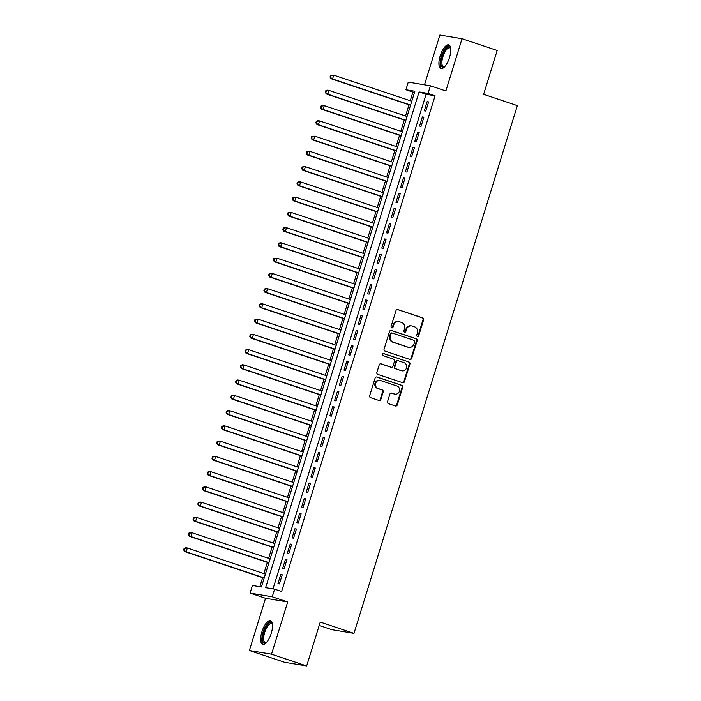 <?xml version="1.0" encoding="UTF-8"?>
<svg xmlns="http://www.w3.org/2000/svg" width="701" height="701" viewBox="0 0 701 701"><rect width="100%" height="100%" fill="white"/><g stroke="black" fill="none" stroke-linecap="round" stroke-linejoin="round"><path stroke-width="1.05" d="M417.402 336.454A1.095 1.016 99.4 0 0 418.69 335.726L423.614 319.822A1.568 1.455 99.4 0 0 422.694 317.86L397.861 309.562A1.568 1.455 99.4 0 0 396.012 310.596L391.088 326.5A1.095 1.016 99.4 0 0 391.877 327.91A1.095 1.016 99.4 0 0 393.024 327.148L393.664 325.089A5.021 4.644 99.4 0 1 399.561 321.777L401.629 322.469A5.021 4.644 99.4 0 1 404.565 328.734L403.925 330.793A1.095 1.016 99.4 0 0 404.714 332.195A1.095 1.016 99.4 0 0 405.853 331.442L406.492 329.382A5.021 4.644 99.4 0 1 412.39 326.061L414.457 326.754A5.021 4.644 99.4 0 1 417.393 333.028L416.753 335.087A1.095 1.016 99.4 0 0 417.402 336.454M417.253 336.392A1.095 1.016 99.4 0 0 418.085 335.63L423.01 319.717A1.568 1.455 99.4 0 0 422.098 317.763L397.353 309.491M391.587 327.805A1.095 1.016 99.4 0 0 392.429 327.052L393.059 324.992L393.664 325.089M404.416 332.099A1.095 1.016 99.4 0 0 405.257 331.336L405.897 329.277L406.492 329.382M271.261 633.31A12.478 4.679 -71.5 0 0 270.542 620.7A12.478 4.679 -71.5 0 0 261.92 631.759A12.478 4.679 -71.5 0 0 262.638 644.359A12.478 4.679 -71.5 0 0 271.261 633.31M449.507 57.491A12.478 4.679 -71.5 0 0 448.789 44.89A12.478 4.679 -71.5 0 0 440.167 55.94A12.478 4.679 -71.5 0 0 440.876 68.549A12.478 4.679 -71.5 0 0 449.507 57.491M387.539 401.682A1.568 1.455 99.4 0 0 388.45 403.645L395.417 405.975A1.568 1.455 99.4 0 0 397.265 404.941L402.733 387.267A1.568 1.455 99.4 0 0 401.813 385.313L376.98 377.007A1.568 1.455 99.4 0 0 375.14 378.041L369.664 395.714A1.568 1.455 99.4 0 0 370.584 397.669L379.004 400.481A1.568 1.455 99.4 0 0 380.845 399.447L383.184 391.885A1.568 1.455 99.4 0 0 382.264 389.931L378.093 388.529A4.197 3.882 99.4 0 1 380.021 380.389A4.197 3.882 99.4 0 1 380.573 380.52L396.924 385.988A4.197 3.882 99.4 0 1 394.996 394.137A4.197 3.882 99.4 0 1 394.444 393.997L391.719 393.086A1.568 1.455 99.4 0 0 389.879 394.128L387.539 401.682M274.599 589.155L272.233 596.788L250.082 593.107L252.448 585.484L261.429 586.974L414.878 91.235L405.905 89.746L408.262 82.122L430.414 85.794L428.048 93.426L419.075 91.936L265.618 587.666L274.599 589.155L281.627 591.513L435.084 95.774L428.048 93.426M430.414 85.794L445.88 90.964L462.047 38.721L497.193 50.472L483.62 94.328L517.356 105.614L353.987 633.38L320.243 622.094L306.67 665.95L271.524 654.199L287.699 601.957L272.233 596.788M409.831 359.411A1.568 1.455 99.4 0 0 411.68 358.377L417.148 340.704A1.568 1.455 99.4 0 0 416.228 338.749L391.395 330.443A1.568 1.455 99.4 0 0 389.554 331.477L384.078 349.151A1.568 1.455 99.4 0 0 384.998 351.105L409.831 359.411M409.936 363.985L404.468 381.659A1.568 1.455 99.4 0 1 402.628 382.693L377.786 374.387A1.568 1.455 99.4 0 1 376.875 372.433L379.215 364.87A1.568 1.455 99.4 0 1 381.055 363.828L391.132 367.201A1.568 1.455 99.4 0 0 392.972 366.167L394.523 361.146A1.568 1.455 99.4 0 0 393.611 359.192L383.123 355.687A1.095 1.016 99.4 0 1 383.631 353.549A1.095 1.016 99.4 0 1 383.771 353.584L409.025 362.031A1.568 1.455 99.4 0 1 409.936 363.985L409.34 363.889L403.872 381.554L404.468 381.659M306.67 665.95L284.518 662.279L249.381 650.528L271.524 654.199M462.047 38.721L439.895 35.05L424.491 84.812M425.779 111.073L428.618 101.917L427.119 101.671L424.289 110.819L425.779 111.073M421.064 126.32L423.895 117.172L422.396 116.927L419.566 126.075L421.064 126.32M416.341 141.576L419.172 132.428L417.673 132.174L414.843 141.33L416.341 141.576M411.618 156.831L414.449 147.674L412.95 147.429L410.12 156.586L411.618 156.831M406.895 172.087L409.726 162.93L408.236 162.685L405.397 171.833L406.895 172.087M402.172 187.333L405.003 178.185L403.513 177.94L400.674 187.088L402.172 187.333M397.449 202.589L400.289 193.441L398.79 193.187L395.951 202.344L397.449 202.589M392.726 217.845L395.566 208.688L394.067 208.442L391.237 217.599L392.726 217.845M388.012 233.1L390.843 223.943L389.344 223.698L386.514 232.846L388.012 233.1M383.289 248.347L386.12 239.199L384.621 238.953L381.791 248.101L383.289 248.347M378.566 263.602L381.397 254.454L379.898 254.2L377.068 263.357L378.566 263.602M373.843 278.858L376.674 269.701L375.184 269.456L372.345 278.612L373.843 278.858M369.12 294.113L371.951 284.957L370.461 284.711L367.622 293.859L369.12 294.113M364.397 309.36L367.236 300.212L365.738 299.967L362.908 309.115L364.397 309.36M359.674 324.616L362.513 315.468L361.015 315.213L358.185 324.37L359.674 324.616M354.96 339.871L357.79 330.723L356.292 330.469L353.462 339.626L354.96 339.871M350.237 355.127L353.067 345.97L351.569 345.724L348.739 354.872L350.237 355.127M345.514 370.373L348.344 361.225L346.846 360.98L344.016 370.128L345.514 370.373M340.791 385.629L343.621 376.481L342.132 376.227L339.293 385.384L340.791 385.629M336.068 400.884L338.898 391.736L337.409 391.482L334.57 400.639L336.068 400.884M331.345 416.14L334.184 406.983L332.686 406.738L329.856 415.886L331.345 416.14M326.622 431.395L329.461 422.239L327.963 421.993L325.133 431.141L326.622 431.395M321.908 446.642L324.738 437.494L323.24 437.24L320.41 446.397L321.908 446.642M317.185 461.898L320.015 452.75L318.517 452.495L315.687 461.652L317.185 461.898M312.462 477.153L315.292 467.996L313.794 467.751L310.964 476.899L312.462 477.153M307.739 492.409L310.569 483.252L309.08 483.007L306.241 492.155L307.739 492.409M303.016 507.655L305.855 498.507L304.357 498.262L301.518 507.41L303.016 507.655M298.293 522.911L301.132 513.763L299.634 513.509L296.803 522.666L298.293 522.911M293.57 538.166L296.409 529.01L294.911 528.764L292.08 537.912L293.57 538.166M288.856 553.422L291.686 544.265L290.188 544.02L287.357 553.168L288.856 553.422M284.133 568.669L286.963 559.521L285.465 559.275L282.634 568.423L284.133 568.669M435.084 95.774L426.103 94.284L272.996 588.893M280.742 574.522L277.911 583.679L279.41 583.924L282.24 574.776L280.742 574.522L282.17 575.004M414.536 92.366L412.933 92.103L410.251 100.742M409.007 104.782L405.537 115.998M404.284 120.037L400.814 131.245M399.561 135.293L396.091 146.5M394.838 150.54L391.368 161.756M390.115 165.795L386.645 177.011M385.392 181.051L381.922 192.258M380.669 196.306L377.199 207.514M375.955 211.553L372.485 222.769M371.232 226.809L367.762 238.025M366.509 242.064L363.039 253.271M361.786 257.32L358.316 268.527M357.063 272.566L353.593 283.782M352.34 287.822L348.87 299.038M347.626 303.077L344.147 314.293M342.903 318.333L339.433 329.54M338.18 333.588L334.71 344.796M333.457 348.835L329.987 360.051M328.734 364.091L325.264 375.307M324.011 379.346L320.541 390.553M319.288 394.602L315.818 405.809M314.574 409.848L311.095 421.064M309.851 425.104L306.381 436.32M305.128 440.359L301.658 451.567M300.405 455.615L296.935 466.822M295.682 470.862L292.212 482.078M290.959 486.117L287.489 497.333M286.236 501.373L282.766 512.58M281.522 516.628L278.043 527.835M276.799 531.875L273.329 543.091M272.076 547.13L268.606 558.346M267.353 562.386L263.883 573.593M262.63 577.642L259.826 586.711M319.2 625.476L331.836 629.7L353.987 633.38M287.699 601.957L265.548 598.277L249.381 650.528M265.548 598.277L250.082 593.107M412.933 92.103L405.905 89.746M426.103 94.284L419.075 91.936M427.119 101.671L428.548 102.144M422.396 116.927L423.825 117.4M417.673 132.174L419.102 132.655M412.95 147.429L414.379 147.911M408.236 162.685L409.656 163.158M403.513 177.94L404.933 178.413M398.79 193.187L400.218 193.669M394.067 208.442L395.495 208.924M389.344 223.698L390.772 224.171M384.621 238.953L386.049 239.427M379.898 254.2L381.326 254.682M375.184 269.456L376.603 269.938M370.461 284.711L371.88 285.184M365.738 299.967L367.166 300.44M361.015 315.213L362.443 315.695M356.292 330.469L357.72 330.951M351.569 345.724L352.997 346.198M346.846 360.98L348.274 361.453M342.132 376.227L343.551 376.709M337.409 391.482L338.828 391.964M332.686 406.738L334.114 407.211M327.963 421.993L329.391 422.466M323.24 437.24L324.668 437.722M318.517 452.495L319.945 452.977M313.794 467.751L315.222 468.224M309.08 483.007L310.499 483.48M304.357 498.262L305.776 498.735M299.634 513.509L301.062 513.991M294.911 528.764L296.339 529.237M290.188 544.02L291.616 544.493M285.465 559.275L286.893 559.748M411.732 325.904L411.128 325.799A5.021 4.644 99.4 0 0 405.897 329.277M398.895 321.61L398.299 321.514A5.021 4.644 99.4 0 0 393.059 324.992M409.743 359.376A1.568 1.455 99.4 0 0 411.075 358.272L416.552 340.607A1.568 1.455 99.4 0 0 415.632 338.653L390.886 330.373M414.703 341.711A1.095 1.016 99.4 0 0 414.063 340.335L392.262 333.045A1.095 1.016 99.4 0 0 390.974 333.772L390.299 335.945A5.021 4.644 99.4 0 0 393.235 342.211L408.131 347.197A5.021 4.644 99.4 0 0 414.037 343.876L414.703 341.711M391.666 332.949A1.095 1.016 99.4 0 0 390.369 333.676L390.974 333.772M408.797 347.354L408.201 347.258A5.021 4.644 99.4 0 1 407.535 347.091L392.63 342.114A5.021 4.644 99.4 0 1 389.703 335.84L390.369 333.676M402.532 382.658A1.568 1.455 99.4 0 0 403.872 381.554M380.555 363.766L390.536 367.096A1.568 1.455 99.4 0 0 390.948 367.166M383.351 353.549L409.025 362.031M401.585 370.698A4.197 3.882 99.4 0 0 406.598 367.631A4.197 3.882 99.4 0 0 404.065 362.689L398.299 360.761A1.568 1.455 99.4 0 0 396.459 361.795L394.908 366.807A1.568 1.455 99.4 0 0 395.82 368.77L400.981 370.592A4.197 3.882 99.4 0 0 401.533 370.733L402.137 370.829M397.704 360.656A1.568 1.455 99.4 0 0 395.863 361.698L396.459 361.795M400.981 370.592L395.224 368.673A1.568 1.455 99.4 0 1 394.304 366.711L395.863 361.698M409.34 363.889A1.568 1.455 99.4 0 0 408.429 361.935M394.996 394.137L394.4 394.041A4.197 3.882 99.4 0 1 393.848 393.901L391.219 393.024M380.021 380.389L379.425 380.284A4.197 3.882 99.4 0 0 377.497 388.433L378.093 388.529M378.908 400.455A1.568 1.455 99.4 0 0 380.249 399.351L382.588 391.789A1.568 1.455 99.4 0 0 381.668 389.826L377.497 388.433M395.329 405.94A1.568 1.455 99.4 0 0 396.67 404.836L402.137 387.171A1.568 1.455 99.4 0 0 401.217 385.217L376.481 376.936M411.785 101.251L333.72 75.147L332.537 78.968L331.047 78.714L410.532 105.29M330.618 77.136L331.091 75.612L330.495 75.506L330.022 77.031L332.537 78.968L410.602 105.062M330.495 75.506L333.72 75.147L331.091 75.612M331.047 78.714L330.022 77.031M444.504 66.902A10.795 4.048 108.5 0 1 444.381 66.972A10.795 4.048 108.5 0 1 441.919 56.422A10.795 4.048 108.5 0 1 450.647 48.255A10.795 4.048 108.5 0 1 450.69 48.378M450.717 48.588A9.998 3.75 -71.5 0 0 449.832 47.852A9.998 3.75 -71.5 0 0 442.918 56.711A9.998 3.75 -71.5 0 0 443.496 66.805A9.998 3.75 -71.5 0 0 444.644 66.753M449.42 45.25A12.39 4.653 -71.5 0 0 441.323 56.325A12.39 4.653 -71.5 0 0 441.595 68.637M266.257 642.712A10.795 4.048 108.5 0 1 266.143 642.791A10.795 4.048 108.5 0 1 262.7 636.692A10.795 4.048 108.5 0 1 268.457 623.653A10.795 4.048 108.5 0 1 272.4 624.065A10.795 4.048 108.5 0 1 272.452 624.197M272.47 624.398A9.998 3.75 -71.5 0 0 271.585 623.662A9.998 3.75 -71.5 0 0 269.105 624.573A9.998 3.75 -71.5 0 0 264.102 634.729A9.998 3.75 -71.5 0 0 265.25 642.624A9.998 3.75 -71.5 0 0 266.398 642.563M271.173 621.068A12.39 4.653 -71.5 0 0 268.562 622.286A12.39 4.653 -71.5 0 0 262.489 634.274A12.39 4.653 -71.5 0 0 263.357 644.447M407.062 116.506L328.997 90.403L327.814 94.214L326.324 93.969L405.809 120.546M325.895 92.392L326.368 90.858L325.772 90.762L325.299 92.287L327.814 94.214L405.879 120.318M325.772 90.762L327.498 90.157L328.997 90.403L326.368 90.858M326.324 93.969L325.299 92.287M402.339 131.762L324.274 105.658L323.1 109.47L321.601 109.225L401.086 135.801M321.172 107.639L321.645 106.114L321.049 106.017L320.576 107.542L323.1 109.47L401.156 135.573M321.049 106.017L322.784 105.413L324.274 105.658L321.645 106.114M321.601 109.225L320.576 107.542M397.616 147.008L319.551 120.914L318.377 124.725L316.878 124.48L396.363 151.057M316.449 122.894L316.922 121.369L316.326 121.273L315.853 122.798L318.377 124.725L396.433 150.829M316.326 121.273L318.061 120.66L319.551 120.914L316.922 121.369M316.878 124.48L315.853 122.798M392.893 162.264L314.837 136.16L313.654 139.981L312.155 139.727L391.64 166.303M311.735 138.15L312.199 136.625L311.603 136.52L311.13 138.044L313.654 139.981L391.71 166.076M311.603 136.52L314.837 136.16L312.199 136.625M312.155 139.727L311.13 138.044M388.17 177.519L310.114 151.416L308.931 155.228L307.432 154.982L386.926 181.559M307.012 153.405L307.485 151.872L306.88 151.775L306.407 153.3L308.931 155.228L386.996 181.331M306.88 151.775L308.615 151.171L310.114 151.416L307.485 151.872M307.432 154.982L306.407 153.3M383.447 192.775L305.391 166.672L304.208 170.483L302.709 170.238L382.203 196.815M302.289 168.652L302.762 167.127L302.157 167.031L301.684 168.555L304.208 170.483L382.273 196.587M302.157 167.031L303.892 166.426L305.391 166.672L302.762 167.127M302.709 170.238L301.684 168.555M378.733 208.022L300.668 181.927L299.485 185.739L297.995 185.493L377.48 212.07M297.566 183.907L298.039 182.383L297.443 182.286L296.97 183.811L299.485 185.739L377.55 211.842M297.443 182.286L299.169 181.673L300.668 181.927L298.039 182.383M297.995 185.493L296.97 183.811M374.01 223.277L295.945 197.174L294.762 200.994L293.272 200.74L372.757 227.317M292.843 199.163L293.316 197.638L292.72 197.533L292.247 199.066L294.762 200.994L372.827 227.089M292.72 197.533L295.945 197.174L293.316 197.638M293.272 200.74L292.247 199.066M369.287 238.533L291.222 212.429L290.048 216.241L288.549 215.996L368.034 242.572M288.12 214.418L288.593 212.894L287.997 212.789L287.524 214.313L290.048 216.241L368.104 242.344M287.997 212.789L291.222 212.429L288.593 212.894M288.549 215.996L287.524 214.313M364.564 253.788L286.499 227.685L285.325 231.496L283.826 231.251L363.311 257.828M283.397 229.665L283.87 228.14L283.274 228.044L282.801 229.569L285.325 231.496L363.381 257.6M283.274 228.044L285.009 227.439L286.499 227.685L283.87 228.14M283.826 231.251L282.801 229.569M359.841 269.035L281.784 242.94L280.602 246.752L279.103 246.507L358.588 273.083M278.683 244.921L279.147 243.396L278.551 243.3L278.078 244.824L280.602 246.752L358.667 272.855M278.551 243.3L280.286 242.686L281.784 242.94L279.147 243.396M279.103 246.507L278.078 244.824M355.118 284.291L277.061 258.187L275.879 262.008L274.38 261.753L353.874 288.339M273.96 260.176L274.433 258.651L273.828 258.546L273.355 260.08L275.879 262.008L353.944 288.102M273.828 258.546L277.061 258.187L274.433 258.651M274.38 261.753L273.355 260.08M350.404 299.546L272.339 273.443L271.156 277.254L269.657 277.009L349.151 303.586M269.237 275.432L269.71 273.907L269.105 273.802L268.641 275.327L271.156 277.254L349.221 303.358M269.105 273.802L272.339 273.443L269.71 273.907M269.657 277.009L268.641 275.327M345.681 314.802L267.616 288.698L266.433 292.51L264.943 292.264L344.428 318.841M264.514 290.678L264.987 289.154L264.391 289.057L263.918 290.582L266.433 292.51L344.498 318.613M264.391 289.057L266.117 288.453L267.616 288.698L264.987 289.154M264.943 292.264L263.918 290.582M340.958 330.057L262.893 303.954L261.718 307.765L260.22 307.52L339.705 334.097M259.791 305.934L260.264 304.409L259.668 304.313L259.195 305.838L261.718 307.765L339.775 333.869M259.668 304.313L261.394 303.699L262.893 303.954L260.264 304.409M260.22 307.52L259.195 305.838M336.235 345.304L258.17 319.209L256.995 323.021L255.497 322.767L334.982 349.352M255.068 321.189L255.541 319.665L254.945 319.56L254.472 321.093L256.995 323.021L335.052 349.116M254.945 319.56L258.17 319.209L255.541 319.665M255.497 322.767L254.472 321.093M331.512 360.559L253.455 334.456L252.272 338.268L250.774 338.022L330.259 364.599M250.345 336.445L250.818 334.92L250.222 334.815L249.749 336.34L252.272 338.268L330.329 364.371M250.222 334.815L253.455 334.456L250.818 334.92M250.774 338.022L249.749 336.34M326.789 375.815L248.732 349.711L247.549 353.523L246.051 353.278L325.536 379.854M245.63 351.692L246.095 350.167L245.499 350.071L245.026 351.595L247.549 353.523L325.615 379.627M245.499 350.071L247.234 349.466L248.732 349.711L246.095 350.167M246.051 353.278L245.026 351.595M322.066 391.07L244.009 364.967L242.826 368.779L241.328 368.533L320.821 395.11M240.907 366.947L241.381 365.423L240.776 365.326L240.303 366.851L242.826 368.779L320.892 394.882M240.776 365.326L242.511 364.713L244.009 364.967L241.381 365.423M241.328 368.533L240.303 366.851M317.351 406.317L239.286 380.222L238.103 384.034L236.605 383.78L316.098 410.365M236.184 382.203L236.658 380.678L236.053 380.582L235.589 382.106L238.103 384.034L316.169 410.129M236.053 380.582L237.788 379.968L239.286 380.222L236.658 380.678M236.605 383.78L235.589 382.106M312.628 421.573L234.563 395.469L233.38 399.281L231.891 399.035L311.375 425.612M231.461 397.458L231.935 395.934L231.339 395.828L230.866 397.353L233.38 399.281L311.446 425.384M231.339 395.828L234.563 395.469L231.935 395.934M231.891 399.035L230.866 397.353M307.905 436.828L229.84 410.725L228.666 414.536L227.168 414.291L306.652 440.868M226.738 412.705L227.212 411.18L226.616 411.084L226.143 412.609L228.666 414.536L306.723 440.64M226.616 411.084L228.342 410.479L229.84 410.725L227.212 411.18M227.168 414.291L226.143 412.609M303.183 452.084L225.117 425.98L223.943 429.792L222.445 429.547L301.929 456.123M222.015 427.96L222.489 426.436L221.893 426.339L221.42 427.864L223.943 429.792L302 455.895M221.893 426.339L223.628 425.726L225.117 425.98L222.489 426.436M222.445 429.547L221.42 427.864M298.46 467.33L220.403 441.236L219.22 445.047L217.722 444.793L297.206 471.379M217.292 443.216L217.766 441.691L217.17 441.595L216.697 443.12L219.22 445.047L297.277 471.151M217.17 441.595L218.905 440.982L220.403 441.236L217.766 441.691M217.722 444.793L216.697 443.12M293.737 482.586L215.68 456.482L214.497 460.303L212.999 460.049L292.483 486.625M212.578 458.472L213.043 456.947L212.447 456.842L211.974 458.366L214.497 460.303L292.562 486.398M212.447 456.842L215.68 456.482L213.043 456.947M212.999 460.049L211.974 458.366M289.014 497.841L210.957 471.738L209.774 475.55L208.276 475.304L287.769 501.881M207.855 473.718L208.328 472.194L207.724 472.097L207.251 473.622L209.774 475.55L287.839 501.653M207.724 472.097L209.459 471.493L210.957 471.738L208.328 472.194M208.276 475.304L207.251 473.622M284.299 513.097L206.234 486.993L205.051 490.805L203.553 490.56L283.046 517.136M203.132 488.974L203.605 487.449L203.001 487.353L202.536 488.877L205.051 490.805L283.116 516.909M203.001 487.353L204.736 486.739L206.234 486.993L203.605 487.449M203.553 490.56L202.536 488.877M279.576 528.344L201.511 502.249L200.328 506.061L198.839 505.807L278.323 532.392M198.409 504.229L198.882 502.705L198.287 502.608L197.813 504.133L200.328 506.061L278.393 532.164M198.287 502.608L200.013 501.995L201.511 502.249L198.882 502.705M198.839 505.807L197.813 504.133M274.853 543.599L196.788 517.496L195.614 521.316L194.116 521.062L273.6 547.639M193.686 519.485L194.159 517.96L193.564 517.855L193.09 519.38L195.614 521.316L273.67 547.411M193.564 517.855L196.788 517.496L194.159 517.96M194.116 521.062L193.09 519.38M270.13 558.855L192.065 532.751L190.891 536.563L189.393 536.318L268.877 562.894M188.963 534.732L189.436 533.207L188.841 533.111L188.367 534.635L190.891 536.563L268.947 562.666M188.841 533.111L190.576 532.506L192.065 532.751L189.436 533.207M189.393 536.318L188.367 534.635M265.407 574.11L187.351 548.007L186.168 551.818L184.67 551.573L264.154 578.15M184.24 549.987L184.714 548.462L184.118 548.366L183.644 549.891L186.168 551.818L264.224 577.922M184.118 548.366L185.853 547.761L187.351 548.007L184.714 548.462M184.67 551.573L183.644 549.891M418.085 335.63L418.69 335.726M392.429 327.052L393.024 327.148M405.257 331.336L405.853 331.442M422.098 317.763L422.694 317.86M423.01 319.717L423.614 319.822M415.632 338.653L416.228 338.749M416.552 340.607L417.148 340.704M411.075 358.272L411.68 358.377M389.703 335.84L390.299 335.945M392.63 342.114L393.235 342.211M407.535 347.091L408.131 347.197M390.536 367.096L391.132 367.201M394.304 366.711L394.908 366.807M395.224 368.673L395.82 368.77M393.848 393.901L394.444 393.997M381.668 389.826L382.264 389.931M382.588 391.789L383.184 391.885M380.249 399.351L380.845 399.447M401.217 385.217L401.813 385.313M402.137 387.171L402.733 387.267M396.67 404.836L397.265 404.941M391.517 332.914L392.122 333.01M390.737 367.149L391.333 367.254M397.493 360.612L398.098 360.708"/></g></svg>
